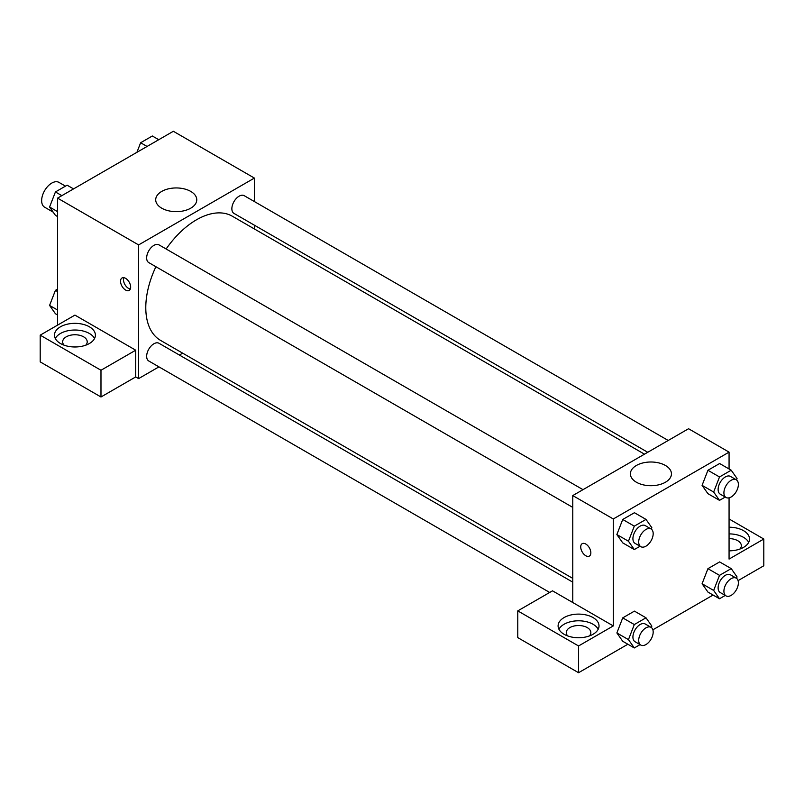<?xml version="1.0" encoding="UTF-8"?>
<svg xmlns="http://www.w3.org/2000/svg" width="804" height="804" viewBox="0 0 804 804"><rect width="100%" height="100%" fill="white"/><g stroke="black" fill="none" stroke-linecap="round" stroke-linejoin="round"><path stroke-width="1.21" d="M65.466 186.146L58.943 182.377A14.331 8.271 120 0 0 47.898 186.216A14.331 8.271 120 0 0 41.647 200.638A14.331 8.271 120 0 0 44.612 207.191L53.164 212.135M57.566 325.128L57.566 198.126L173.342 131.283L254.386 178.076L254.386 201.553M254.386 225.19L254.386 228.949M161.715 191.422A20.532 11.859 180 0 1 184.096 188.85A20.532 11.859 180 0 1 196.769 199.804A20.532 11.859 180 0 1 176.237 211.653A20.532 11.859 180 0 1 155.705 199.804A20.532 11.859 180 0 1 161.715 191.422M158.941 366.865L138.61 378.604L138.61 244.918L57.566 198.126M138.61 244.918L254.386 178.076M125.595 290.043A7.166 4.141 60 0 1 120.922 283.732A7.166 4.141 60 0 1 122.017 277.993A7.166 4.141 60 0 1 129.183 282.124A7.166 4.141 60 0 1 129.183 290.405A7.166 4.141 60 0 1 125.595 290.043M135.715 350.202L74.933 315.108L40.2 335.157L100.982 370.252L135.715 350.202L135.715 376.935L138.61 378.604M123.786 277.692A7.166 4.141 -120 0 0 128.509 288.365A7.166 4.141 -120 0 0 130.328 289.018M60.461 326.806A20.462 11.819 180 0 1 82.762 324.243A20.462 11.819 180 0 1 95.395 335.157A20.462 11.819 180 0 1 74.933 346.976A20.462 11.819 180 0 1 54.471 335.157A20.462 11.819 180 0 1 60.461 326.806M94.56 338.504A20.462 11.819 0 0 0 60.461 333.489A20.462 11.819 0 0 0 55.305 338.504M64.099 345.187A12.281 7.085 180 0 1 62.652 341.841A12.281 7.085 180 0 1 70.229 335.288A12.281 7.085 180 0 1 83.616 336.826A12.281 7.085 180 0 1 87.214 341.841A12.281 7.085 180 0 1 85.767 345.187M100.982 370.252L100.982 396.985L135.715 376.935M40.2 335.157L40.2 361.89L100.982 396.985M182.669 353.167L179.413 355.046M583 489.666L159.011 244.878A10.231 5.909 120 0 0 148.78 250.788A10.231 5.909 120 0 0 148.78 262.606L572.77 507.394M572.77 582.156L159.011 343.278A10.231 5.909 120 0 0 151.122 346.011A10.231 5.909 120 0 0 146.66 356.313A10.231 5.909 120 0 0 148.78 360.996L549.685 592.458M668.214 440.471L244.215 195.684A10.231 5.909 120 0 0 236.336 198.427A10.231 5.909 120 0 0 231.864 208.728A10.231 5.909 120 0 0 233.984 213.412L647.743 452.29M644.486 454.18L232.356 216.236A71.717 41.406 120 0 0 166.126 248.989M155.896 266.717A71.717 41.406 120 0 0 145.785 307.62A71.717 41.406 120 0 0 160.639 340.444L572.77 578.388M572.77 602.528L552.509 590.829L517.776 610.879L578.558 645.974L613.291 625.924L572.77 602.528L572.77 495.576L688.546 428.733L729.067 452.129L729.067 468.973M517.776 610.879L517.776 637.622L578.558 672.717L627.874 644.235M652.868 629.813L713.088 595.04M738.082 580.619L763.8 565.765L763.8 539.032L729.067 559.081L729.067 497.837M729.067 538.62A12.281 7.085 180 0 1 737.75 540.7A12.281 7.085 180 0 1 741.348 545.715A12.281 7.085 180 0 1 739.901 549.052M748.695 542.368A20.462 11.819 0 0 0 729.067 533.896M729.067 527.213A20.462 11.819 180 0 1 749.529 539.032A20.462 11.819 180 0 1 729.067 550.841M567.724 635.954A12.281 7.085 180 0 1 566.277 632.607A12.281 7.085 180 0 1 578.558 625.522A12.281 7.085 180 0 1 590.839 632.607A12.281 7.085 180 0 1 589.392 635.954M598.186 629.271A20.462 11.819 0 0 0 564.086 624.256A20.462 11.819 0 0 0 558.931 629.271M564.086 617.572A20.462 11.819 180 0 1 586.387 615.01A20.462 11.819 180 0 1 599.02 625.924A20.462 11.819 180 0 1 578.558 637.743A20.462 11.819 180 0 1 558.097 625.924A20.462 11.819 180 0 1 564.086 617.572M578.558 645.974L578.558 672.717M729.067 518.972L763.8 539.032M719.51 575.362L707.932 568.669L719.63 561.916L707.932 568.669L702.083 583.744L707.932 592.066L702.083 583.744L713.661 590.437L719.51 575.362L731.208 568.609L737.057 576.93L736.514 578.317M725.258 497.043L719.51 500.359L707.932 493.676L702.073 485.375L707.932 470.28L719.63 463.526L707.932 470.28L719.51 476.963L731.208 470.209L737.057 478.531L736.514 479.928M640.044 546.238L634.306 549.554L622.728 542.871L616.859 534.57L622.728 519.474L634.426 512.721L622.728 519.474L634.306 526.158L646.004 519.404L651.853 527.726L651.31 529.122M634.306 624.557L622.728 617.874L634.426 611.12L622.728 617.874L616.879 632.949L622.728 641.27L616.879 632.949L628.457 639.632L634.306 624.557L646.004 617.804L651.853 626.125L651.31 627.512M613.291 625.924L613.291 518.972L729.067 452.129M665.441 465.476A20.532 11.859 180 0 1 671.451 473.857A20.532 11.859 180 0 1 650.918 485.706A20.532 11.859 180 0 1 630.386 473.857A20.532 11.859 180 0 1 643.059 462.903A20.532 11.859 180 0 1 665.441 465.476M613.291 518.972L572.77 495.576M582.207 543.675A7.166 4.141 -120 0 0 581.111 549.413A7.166 4.141 -120 0 0 585.784 555.725A7.166 4.141 60 0 1 581.101 549.423A7.166 4.141 60 0 1 582.196 543.675A7.166 4.141 60 0 1 589.362 547.815A7.166 4.141 60 0 1 589.362 556.087A7.166 4.141 60 0 1 585.784 555.735A7.166 4.141 -120 0 0 589.362 556.087M634.306 549.554L628.457 541.233L634.306 526.158M651.059 528.962L645.27 525.615A10.231 5.909 120 0 0 637.381 528.359A10.231 5.909 120 0 0 632.919 538.66A10.231 5.909 120 0 0 635.039 543.343L640.828 546.69A10.231 5.909 120 0 0 651.059 540.78A10.231 5.909 120 0 0 651.059 528.962A10.231 5.909 120 0 0 643.17 531.705A10.231 5.909 120 0 0 638.708 541.996A10.231 5.909 120 0 0 640.828 546.69M622.728 542.871L616.879 534.549L628.457 541.233M646.004 519.404L634.426 512.721M719.51 500.359L713.661 492.038L719.51 476.963M736.263 479.767L730.474 476.42A10.231 5.909 120 0 0 722.595 479.164A10.231 5.909 120 0 0 718.123 489.465A10.231 5.909 120 0 0 720.243 494.148L726.032 497.485A10.231 5.909 120 0 0 736.263 491.586A10.231 5.909 120 0 0 736.263 479.767A10.231 5.909 120 0 0 728.384 482.511A10.231 5.909 120 0 0 723.912 492.802A10.231 5.909 120 0 0 726.032 497.485M707.932 493.676L702.083 485.355L713.661 492.038M731.208 470.209L719.63 463.526M640.044 644.637L634.306 647.954L628.457 639.632M651.059 627.351L645.27 624.015A10.231 5.909 120 0 0 637.381 626.758A10.231 5.909 120 0 0 632.919 637.049A10.231 5.909 120 0 0 635.039 641.733L640.828 645.079A10.231 5.909 120 0 0 651.059 639.17A10.231 5.909 120 0 0 651.059 627.351A10.231 5.909 120 0 0 643.17 630.095A10.231 5.909 120 0 0 638.708 640.396A10.231 5.909 120 0 0 640.828 645.079M634.306 647.954L622.728 641.27M646.004 617.804L634.426 611.12M725.258 595.432L719.51 598.749L713.661 590.437M736.263 578.156L730.474 574.82A10.231 5.909 120 0 0 722.595 577.553A10.231 5.909 120 0 0 718.123 587.855A10.231 5.909 120 0 0 720.243 592.538L726.032 595.885A10.231 5.909 120 0 0 736.263 589.975A10.231 5.909 120 0 0 736.263 578.156A10.231 5.909 120 0 0 728.384 580.9A10.231 5.909 120 0 0 723.912 591.201A10.231 5.909 120 0 0 726.032 595.885M719.51 598.749L707.932 592.066M731.208 568.609L719.63 561.916M57.566 216.577L55.426 215.341L49.577 207.02L55.426 191.945L67.124 185.191L73.546 188.9M57.566 211.633L49.577 207.02M61.848 195.653L55.426 191.945M136.921 152.308L140.63 142.75L152.328 135.997L158.76 139.705M147.062 146.459L140.63 142.75M57.566 314.977L55.426 313.741L49.577 305.419L55.426 290.344L57.566 289.098M57.566 310.032L49.577 305.419M57.566 291.581L55.426 290.344"/></g></svg>

